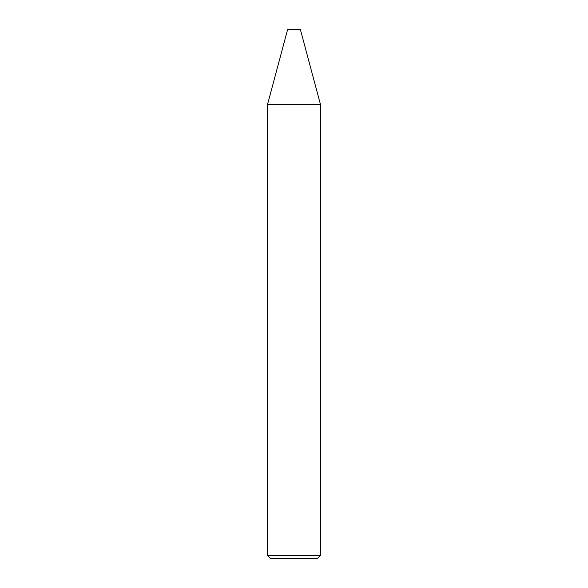 <?xml version="1.0" encoding="UTF-8"?>
<svg xmlns="http://www.w3.org/2000/svg" width="588" height="588" viewBox="0 0 588 588"><rect width="100%" height="100%" fill="white"/><g stroke="black" fill="none" stroke-linecap="round" stroke-linejoin="round"><path stroke-width="0.88" d="M287.65 29.4L300.35 29.4L320.46 104.451L267.54 104.451L287.65 29.4M320.46 555.425L317.285 558.6L270.715 558.6L267.54 555.425L320.46 555.425L320.46 104.451M267.54 555.425L267.54 104.451"/></g></svg>
